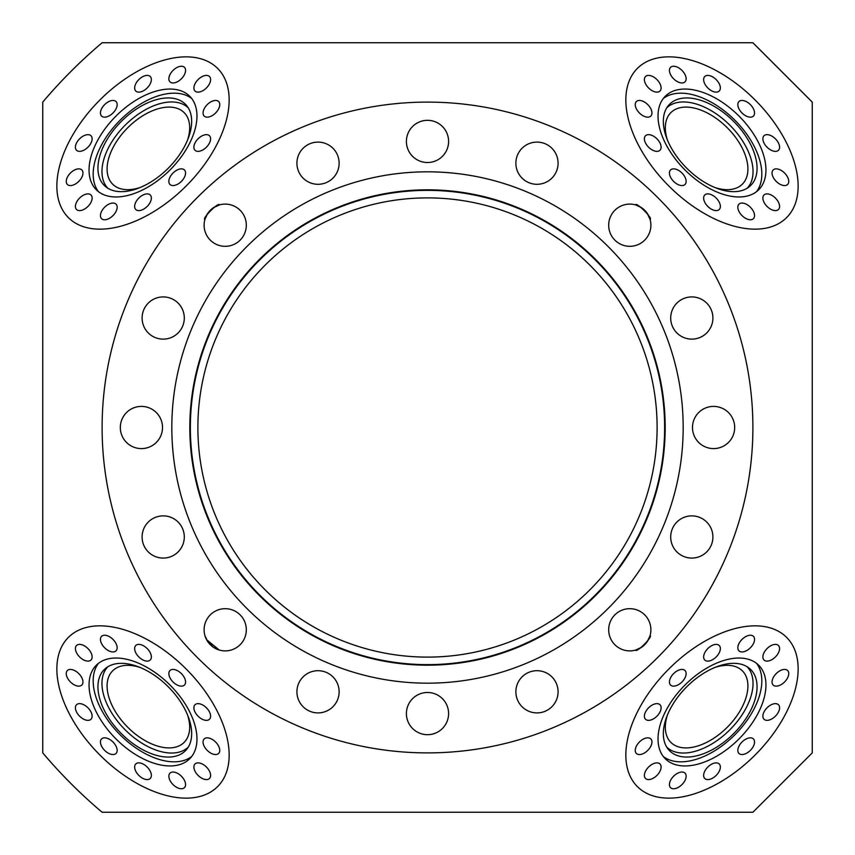 <?xml version="1.0" encoding="UTF-8"?>
<svg xmlns="http://www.w3.org/2000/svg" width="855" height="855" viewBox="0 0 855 855"><rect width="100%" height="100%" fill="white"/><g stroke="black" fill="none" stroke-linecap="round" stroke-linejoin="round"><path stroke-width="1.28" d="M738.944 753.426A10.239 5.91 135 0 0 750.369 750.369A10.239 5.91 135 0 0 753.426 738.944A10.239 5.91 135 0 0 742.012 742.012A10.239 5.91 135 0 0 738.944 753.426M704.744 778.467A10.239 5.91 135 0 0 716.169 775.41A10.239 5.91 135 0 0 719.226 763.985A10.239 5.91 135 0 0 707.812 767.053A10.239 5.91 135 0 0 704.744 778.467M670.544 787.637A10.239 5.91 135 0 0 681.969 784.569A10.239 5.91 135 0 0 685.026 773.155A10.239 5.91 135 0 0 673.612 776.212A10.239 5.91 135 0 0 670.544 787.637M645.514 778.467A10.239 5.91 135 0 0 656.929 775.41A10.239 5.91 135 0 0 659.996 763.996A10.239 5.91 135 0 0 648.571 767.053A10.239 5.91 135 0 0 645.514 778.467M636.355 753.437A10.239 5.91 135 0 0 647.769 750.38A10.239 5.91 135 0 0 650.826 738.955A10.239 5.91 135 0 0 639.412 742.012A10.239 5.91 135 0 0 636.355 753.437M645.514 719.237A10.239 5.91 135 0 0 656.939 716.18A10.239 5.91 135 0 0 659.996 704.755A10.239 5.91 135 0 0 648.582 707.812A10.239 5.91 135 0 0 645.514 719.237M670.555 685.037A10.239 5.91 135 0 0 681.969 681.969A10.239 5.91 135 0 0 685.037 670.555A10.239 5.91 135 0 0 673.612 673.612A10.239 5.91 135 0 0 670.555 685.037M650.078 635.596C653.477 636.099 636.131 653.466 635.596 650.078L641.624 647.256L647.256 641.624L649.982 635.906M704.755 659.996A10.239 5.91 135 0 0 716.18 656.939A10.239 5.91 135 0 0 719.237 645.514A10.239 5.91 135 0 0 707.812 648.582A10.239 5.91 135 0 0 704.755 659.996M738.955 650.826A10.239 5.91 135 0 0 750.38 647.769A10.239 5.91 135 0 0 753.437 636.355A10.239 5.91 135 0 0 742.012 639.412A10.239 5.91 135 0 0 738.955 650.826M763.996 659.996A10.239 5.91 135 0 0 775.41 656.929A10.239 5.91 135 0 0 778.467 645.514A10.239 5.91 135 0 0 767.053 648.571A10.239 5.91 135 0 0 763.996 659.996M773.155 685.026A10.239 5.91 135 0 0 784.569 681.969A10.239 5.91 135 0 0 787.637 670.544A10.239 5.91 135 0 0 776.212 673.612A10.239 5.91 135 0 0 773.155 685.026M763.985 719.226A10.239 5.91 135 0 0 775.41 716.169A10.239 5.91 135 0 0 778.467 704.744A10.239 5.91 135 0 0 767.053 707.812A10.239 5.91 135 0 0 763.985 719.226M753.426 116.056A10.239 5.91 45 0 0 750.369 104.631A10.239 5.91 45 0 0 738.944 101.574A10.239 5.91 45 0 0 742.012 112.988A10.239 5.91 45 0 0 753.426 116.056M778.467 150.256A10.239 5.91 45 0 0 775.41 138.831A10.239 5.91 45 0 0 763.985 135.774A10.239 5.91 45 0 0 767.053 147.188A10.239 5.91 45 0 0 778.467 150.256M787.637 184.456A10.239 5.91 45 0 0 784.569 173.031A10.239 5.91 45 0 0 773.155 169.974A10.239 5.91 45 0 0 776.212 181.388A10.239 5.91 45 0 0 787.637 184.456M778.467 209.486A10.239 5.91 45 0 0 775.41 198.071A10.239 5.91 45 0 0 763.996 195.004A10.239 5.91 45 0 0 767.053 206.429A10.239 5.91 45 0 0 778.467 209.486M753.437 218.645A10.239 5.91 45 0 0 750.38 207.231A10.239 5.91 45 0 0 738.955 204.174A10.239 5.91 45 0 0 742.012 215.588A10.239 5.91 45 0 0 753.437 218.645M719.237 209.486A10.239 5.91 45 0 0 716.18 198.061A10.239 5.91 45 0 0 704.755 195.004A10.239 5.91 45 0 0 707.812 206.418A10.239 5.91 45 0 0 719.237 209.486M685.037 184.445A10.239 5.91 45 0 0 681.969 173.031A10.239 5.91 45 0 0 670.555 169.963A10.239 5.91 45 0 0 673.612 181.388A10.239 5.91 45 0 0 685.037 184.445M635.596 204.922C636.099 201.524 653.466 218.869 650.078 219.404L647.256 213.376L641.624 207.744L635.906 205.018M659.996 150.245A10.239 5.91 45 0 0 656.939 138.82A10.239 5.91 45 0 0 645.514 135.763A10.239 5.91 45 0 0 648.582 147.188A10.239 5.91 45 0 0 659.996 150.245M650.826 116.045A10.239 5.91 45 0 0 647.769 104.62A10.239 5.91 45 0 0 636.355 101.563A10.239 5.91 45 0 0 639.412 112.988A10.239 5.91 45 0 0 650.826 116.045M659.996 91.004A10.239 5.91 45 0 0 656.929 79.59A10.239 5.91 45 0 0 645.514 76.533A10.239 5.91 45 0 0 648.571 87.947A10.239 5.91 45 0 0 659.996 91.004M685.026 81.845A10.239 5.91 45 0 0 681.969 70.431A10.239 5.91 45 0 0 670.544 67.363A10.239 5.91 45 0 0 673.612 78.788A10.239 5.91 45 0 0 685.026 81.845M719.226 91.015A10.239 5.91 45 0 0 716.169 79.59A10.239 5.91 45 0 0 704.744 76.533A10.239 5.91 45 0 0 707.812 87.947A10.239 5.91 45 0 0 719.226 91.015M116.056 101.574A10.239 5.91 -45 0 0 104.631 104.631A10.239 5.91 -45 0 0 101.574 116.056A10.239 5.91 -45 0 0 112.988 112.988A10.239 5.91 -45 0 0 116.056 101.574M150.256 76.533A10.239 5.91 -45 0 0 138.831 79.59A10.239 5.91 -45 0 0 135.774 91.015A10.239 5.91 -45 0 0 147.188 87.947A10.239 5.91 -45 0 0 150.256 76.533M184.456 67.363A10.239 5.91 -45 0 0 173.031 70.431A10.239 5.91 -45 0 0 169.974 81.845A10.239 5.91 -45 0 0 181.388 78.788A10.239 5.91 -45 0 0 184.456 67.363M209.486 76.533A10.239 5.91 -45 0 0 198.071 79.59A10.239 5.91 -45 0 0 195.004 91.004A10.239 5.91 -45 0 0 206.429 87.947A10.239 5.91 -45 0 0 209.486 76.533M218.645 101.563A10.239 5.91 -45 0 0 207.231 104.62A10.239 5.91 -45 0 0 204.174 116.045A10.239 5.91 -45 0 0 215.588 112.988A10.239 5.91 -45 0 0 218.645 101.563M209.486 135.763A10.239 5.91 -45 0 0 198.061 138.82A10.239 5.91 -45 0 0 195.004 150.245A10.239 5.91 -45 0 0 206.418 147.188A10.239 5.91 -45 0 0 209.486 135.763M205.018 219.094L204.922 219.404C201.524 218.901 218.869 201.534 219.404 204.922L213.376 207.744L207.744 213.376L205.018 219.094M184.445 169.963A10.239 5.91 -45 0 0 173.031 173.031A10.239 5.91 -45 0 0 169.963 184.445A10.239 5.91 -45 0 0 181.388 181.388A10.239 5.91 -45 0 0 184.445 169.963M150.245 195.004A10.239 5.91 -45 0 0 138.82 198.061A10.239 5.91 -45 0 0 135.763 209.486A10.239 5.91 -45 0 0 147.188 206.418A10.239 5.91 -45 0 0 150.245 195.004M116.045 204.174A10.239 5.91 -45 0 0 104.62 207.231A10.239 5.91 -45 0 0 101.563 218.645A10.239 5.91 -45 0 0 112.988 215.588A10.239 5.91 -45 0 0 116.045 204.174M91.004 195.004A10.239 5.91 -45 0 0 79.59 198.071A10.239 5.91 -45 0 0 76.533 209.486A10.239 5.91 -45 0 0 87.947 206.429A10.239 5.91 -45 0 0 91.004 195.004M81.845 169.974A10.239 5.91 -45 0 0 70.431 173.031A10.239 5.91 -45 0 0 67.363 184.456A10.239 5.91 -45 0 0 78.788 181.388A10.239 5.91 -45 0 0 81.845 169.974M91.015 135.774A10.239 5.91 -45 0 0 79.59 138.831A10.239 5.91 -45 0 0 76.533 150.256A10.239 5.91 -45 0 0 87.947 147.188A10.239 5.91 -45 0 0 91.015 135.774M669.615 750.786A57.403 33.142 135 0 0 733.633 733.633A57.403 33.142 135 0 0 750.786 669.615A57.403 33.142 135 0 0 749.258 668.236A57.403 33.142 135 0 0 686.768 686.768A57.403 33.142 135 0 0 668.236 749.258A57.403 33.142 135 0 0 669.615 750.786M666.761 747.163A56.858 32.821 135 0 0 729.828 729.828A56.858 32.821 135 0 0 747.163 666.761M665.254 758.727A66.092 38.154 135 0 0 738.966 738.966A66.092 38.154 135 0 0 758.727 665.254A66.092 38.154 135 0 0 685.015 685.015A66.092 38.154 135 0 0 665.254 758.727M663.33 756.525A66.092 38.154 135 0 0 734.84 734.84A66.092 38.154 135 0 0 756.525 663.33M750.786 185.385A57.403 33.142 45 0 0 733.633 121.367A57.403 33.142 45 0 0 669.615 104.214A57.403 33.142 45 0 0 668.236 105.742A57.403 33.142 45 0 0 686.768 168.232A57.403 33.142 45 0 0 749.258 186.764A57.403 33.142 45 0 0 750.786 185.385M747.163 188.239A56.858 32.821 45 0 0 729.828 125.172A56.858 32.821 45 0 0 666.761 107.837M758.727 189.746A66.092 38.154 45 0 0 738.966 116.034A66.092 38.154 45 0 0 665.254 96.273A66.092 38.154 45 0 0 685.015 169.985A66.092 38.154 45 0 0 758.727 189.746M756.525 191.67A66.092 38.154 45 0 0 734.84 120.16A66.092 38.154 45 0 0 663.33 98.475M185.385 104.214A57.403 33.142 -45 0 0 121.367 121.367A57.403 33.142 -45 0 0 104.214 185.385A57.403 33.142 -45 0 0 105.742 186.764A57.403 33.142 -45 0 0 168.232 168.232A57.403 33.142 -45 0 0 186.764 105.742A57.403 33.142 -45 0 0 185.385 104.214M188.239 107.837A56.858 32.821 -45 0 0 125.172 125.172A56.858 32.821 -45 0 0 107.837 188.239M189.746 96.273A66.092 38.154 -45 0 0 116.034 116.034A66.092 38.154 -45 0 0 96.273 189.746A66.092 38.154 -45 0 0 169.985 169.985A66.092 38.154 -45 0 0 189.746 96.273M191.67 98.475A66.092 38.154 -45 0 0 120.16 120.16A66.092 38.154 -45 0 0 98.475 191.67M101.574 738.944A10.239 5.91 -135 0 0 104.631 750.369A10.239 5.91 -135 0 0 116.056 753.426A10.239 5.91 -135 0 0 112.988 742.012A10.239 5.91 -135 0 0 101.574 738.944M76.533 704.744A10.239 5.91 -135 0 0 79.59 716.169A10.239 5.91 -135 0 0 91.015 719.226A10.239 5.91 -135 0 0 87.947 707.812A10.239 5.91 -135 0 0 76.533 704.744M67.363 670.544A10.239 5.91 -135 0 0 70.431 681.969A10.239 5.91 -135 0 0 81.845 685.026A10.239 5.91 -135 0 0 78.788 673.612A10.239 5.91 -135 0 0 67.363 670.544M76.533 645.514A10.239 5.91 -135 0 0 79.59 656.929A10.239 5.91 -135 0 0 91.004 659.996A10.239 5.91 -135 0 0 87.947 648.571A10.239 5.91 -135 0 0 76.533 645.514M101.563 636.355A10.239 5.91 -135 0 0 104.62 647.769A10.239 5.91 -135 0 0 116.045 650.826A10.239 5.91 -135 0 0 112.988 639.412A10.239 5.91 -135 0 0 101.563 636.355M135.763 645.514A10.239 5.91 -135 0 0 138.82 656.939A10.239 5.91 -135 0 0 150.245 659.996A10.239 5.91 -135 0 0 147.188 648.582A10.239 5.91 -135 0 0 135.763 645.514M169.963 670.555A10.239 5.91 -135 0 0 173.031 681.969A10.239 5.91 -135 0 0 184.445 685.037A10.239 5.91 -135 0 0 181.388 673.612A10.239 5.91 -135 0 0 169.963 670.555M195.004 704.755A10.239 5.91 -135 0 0 198.061 716.18A10.239 5.91 -135 0 0 209.486 719.237A10.239 5.91 -135 0 0 206.418 707.812A10.239 5.91 -135 0 0 195.004 704.755M204.174 738.955A10.239 5.91 -135 0 0 207.231 750.38A10.239 5.91 -135 0 0 218.645 753.437A10.239 5.91 -135 0 0 215.588 742.012A10.239 5.91 -135 0 0 204.174 738.955M195.004 763.996A10.239 5.91 -135 0 0 198.071 775.41A10.239 5.91 -135 0 0 209.486 778.467A10.239 5.91 -135 0 0 206.429 767.053A10.239 5.91 -135 0 0 195.004 763.996M169.974 773.155A10.239 5.91 -135 0 0 173.031 784.569A10.239 5.91 -135 0 0 184.456 787.637A10.239 5.91 -135 0 0 181.388 776.212A10.239 5.91 -135 0 0 169.974 773.155M135.774 763.985A10.239 5.91 -135 0 0 138.831 775.41A10.239 5.91 -135 0 0 150.256 778.467A10.239 5.91 -135 0 0 147.188 767.053A10.239 5.91 -135 0 0 135.774 763.985M104.214 669.615A57.403 33.142 -135 0 0 121.367 733.633A57.403 33.142 -135 0 0 185.385 750.786A57.403 33.142 -135 0 0 186.764 749.258A57.403 33.142 -135 0 0 168.232 686.768A57.403 33.142 -135 0 0 105.742 668.236A57.403 33.142 -135 0 0 104.214 669.615M107.837 666.761A56.858 32.821 -135 0 0 125.172 729.828A56.858 32.821 -135 0 0 188.239 747.163M96.273 665.254A66.092 38.154 -135 0 0 116.034 738.966A66.092 38.154 -135 0 0 189.746 758.727A66.092 38.154 -135 0 0 169.985 685.015A66.092 38.154 -135 0 0 96.273 665.254M98.475 663.33A66.092 38.154 -135 0 0 120.16 734.84A66.092 38.154 -135 0 0 191.67 756.525M812.25 246.315L812.25 204.11L812.25 246.315M812.25 184.295L812.25 142.101M812.25 650.89L812.25 608.685L812.25 650.89M42.75 608.685L42.75 650.89L42.75 608.685M42.75 670.705L42.75 712.899M42.75 204.11L42.75 246.315L42.75 204.11M536.983 670.705A21.097 21.097 0 0 0 515.875 691.802A21.097 21.097 0 0 0 536.983 712.899A21.097 21.097 0 0 0 558.08 691.802A21.097 21.097 0 0 0 536.983 670.705M629.793 608.685A21.097 21.097 0 0 0 608.685 629.793A21.097 21.097 0 0 0 629.793 650.89A21.097 21.097 0 0 0 650.89 629.793A21.097 21.097 0 0 0 629.793 608.685M691.802 515.875A21.097 21.097 0 0 0 670.705 536.983A21.097 21.097 0 0 0 691.802 558.08A21.097 21.097 0 0 0 712.899 536.983A21.097 21.097 0 0 0 691.802 515.875M713.583 406.403A21.097 21.097 0 0 0 692.486 427.5A21.097 21.097 0 0 0 713.583 448.597A21.097 21.097 0 0 0 734.68 427.5A21.097 21.097 0 0 0 713.583 406.403M691.802 296.92A21.097 21.097 0 0 0 670.705 318.017A21.097 21.097 0 0 0 691.802 339.125A21.097 21.097 0 0 0 712.899 318.017A21.097 21.097 0 0 0 691.802 296.92M629.793 204.11A21.097 21.097 0 0 0 608.685 225.207A21.097 21.097 0 0 0 629.793 246.315A21.097 21.097 0 0 0 650.89 225.207A21.097 21.097 0 0 0 629.793 204.11M536.983 142.101A21.097 21.097 0 0 0 515.875 163.198A21.097 21.097 0 0 0 536.983 184.295A21.097 21.097 0 0 0 558.08 163.198A21.097 21.097 0 0 0 536.983 142.101M427.5 120.32A21.097 21.097 0 0 0 406.403 141.417A21.097 21.097 0 0 0 427.5 162.514A21.097 21.097 0 0 0 448.597 141.417A21.097 21.097 0 0 0 427.5 120.32M318.017 142.101A21.097 21.097 0 0 0 296.92 163.198A21.097 21.097 0 0 0 318.017 184.295A21.097 21.097 0 0 0 339.125 163.198A21.097 21.097 0 0 0 318.017 142.101M225.207 204.11A21.097 21.097 0 0 0 204.11 225.207A21.097 21.097 0 0 0 225.207 246.315A21.097 21.097 0 0 0 246.315 225.207A21.097 21.097 0 0 0 225.207 204.11M163.198 296.92A21.097 21.097 0 0 0 142.101 318.017A21.097 21.097 0 0 0 163.198 339.125A21.097 21.097 0 0 0 184.295 318.017A21.097 21.097 0 0 0 163.198 296.92M141.417 406.403A21.097 21.097 0 0 0 120.32 427.5A21.097 21.097 0 0 0 141.417 448.597A21.097 21.097 0 0 0 162.514 427.5A21.097 21.097 0 0 0 141.417 406.403M163.198 515.875A21.097 21.097 0 0 0 142.101 536.983A21.097 21.097 0 0 0 163.198 558.08A21.097 21.097 0 0 0 184.295 536.983A21.097 21.097 0 0 0 163.198 515.875M205.018 635.906L207.744 641.624L213.376 647.256L219.094 649.982M219.201 650.014L206.547 639.626M205.157 636.344L204.922 635.596M225.207 608.685A21.097 21.097 0 0 0 204.11 629.793A21.097 21.097 0 0 0 225.207 650.89A21.097 21.097 0 0 0 246.315 629.793A21.097 21.097 0 0 0 225.207 608.685M318.017 670.705A21.097 21.097 0 0 0 296.92 691.802A21.097 21.097 0 0 0 318.017 712.899A21.097 21.097 0 0 0 339.125 691.802A21.097 21.097 0 0 0 318.017 670.705M427.5 692.486A21.097 21.097 0 0 0 406.403 713.583A21.097 21.097 0 0 0 427.5 734.68A21.097 21.097 0 0 0 448.597 713.583A21.097 21.097 0 0 0 427.5 692.486M665.179 427.5A237.679 237.679 0 0 0 427.5 189.821A237.679 237.679 0 0 0 189.821 427.5A237.679 237.679 0 0 0 427.5 665.179A237.679 237.679 0 0 0 665.179 427.5M664.634 427.5A237.134 237.134 0 0 0 427.5 190.366A237.134 237.134 0 0 0 190.366 427.5A237.134 237.134 0 0 0 427.5 664.634A237.134 237.134 0 0 0 664.634 427.5M683.177 427.5A255.677 255.677 0 0 0 427.5 171.823A255.677 255.677 0 0 0 171.823 427.5A255.677 255.677 0 0 0 427.5 683.177A255.677 255.677 0 0 0 683.177 427.5M102.108 42.75L752.892 42.75L812.25 102.108L812.25 752.892L752.892 812.25L102.108 812.25A503.894 503.894 0 0 1 42.75 752.892L42.75 102.108A503.894 503.894 0 0 1 102.108 42.75M752.892 427.5A325.392 325.392 0 0 0 427.5 102.108A325.392 325.392 0 0 0 102.108 427.5A325.392 325.392 0 0 0 427.5 752.892A325.392 325.392 0 0 0 752.892 427.5M786.6 217.619A105.507 60.908 -135 0 1 668.92 186.08A105.507 60.908 -135 0 1 637.381 68.4A105.507 60.908 -135 0 1 755.061 99.939A105.507 60.908 -135 0 1 786.6 217.619M217.619 68.4A105.507 60.908 135 0 1 186.08 186.08A105.507 60.908 135 0 1 68.4 217.619A105.507 60.908 135 0 1 99.939 99.939A105.507 60.908 135 0 1 217.619 68.4M187.651 715.186A50.573 29.198 45 0 1 184.146 742.375A50.573 29.198 45 0 1 127.737 727.263A50.573 29.198 45 0 1 112.625 670.854A50.573 29.198 45 0 1 139.814 667.349M139.814 187.651A50.573 29.198 135 0 1 112.625 184.146A50.573 29.198 135 0 1 127.737 127.737A50.573 29.198 135 0 1 184.146 112.625A50.573 29.198 135 0 1 187.651 139.814M667.349 139.814A50.573 29.198 -135 0 1 670.854 112.625A50.573 29.198 -135 0 1 727.263 127.737A50.573 29.198 -135 0 1 742.375 184.146A50.573 29.198 -135 0 1 715.186 187.651M715.186 667.349A50.573 29.198 -45 0 1 742.375 670.854A50.573 29.198 -45 0 1 727.263 727.263A50.573 29.198 -45 0 1 670.854 742.375A50.573 29.198 -45 0 1 667.349 715.186M657.11 427.5A229.61 229.61 0 0 0 427.5 197.89A229.61 229.61 0 0 0 197.89 427.5A229.61 229.61 0 0 0 427.5 657.11A229.61 229.61 0 0 0 657.11 427.5M637.381 786.6A105.507 60.908 -45 0 1 668.92 668.92A105.507 60.908 -45 0 1 786.6 637.381A105.507 60.908 -45 0 1 755.061 755.061A105.507 60.908 -45 0 1 637.381 786.6M68.4 637.381A105.507 60.908 45 0 1 186.08 668.92A105.507 60.908 45 0 1 217.619 786.6A105.507 60.908 45 0 1 99.939 755.061A105.507 60.908 45 0 1 68.4 637.381M42.75 184.295L42.75 142.101M812.25 670.705L812.25 712.899"/></g></svg>
